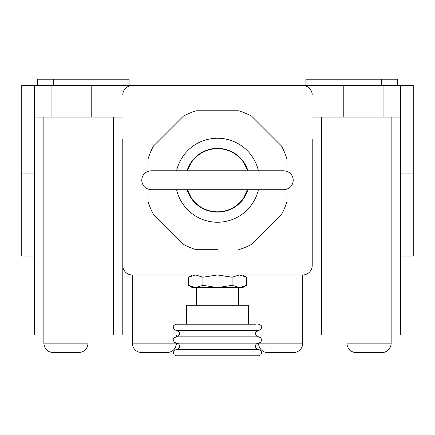 <?xml version="1.0" encoding="UTF-8"?>
<svg xmlns="http://www.w3.org/2000/svg" width="435" height="435" viewBox="0 0 435 435"><rect width="100%" height="100%" fill="white"/><g stroke="black" fill="none" stroke-linecap="round" stroke-linejoin="round"><path stroke-width="0.65" d="M302.744 343.161A9.472 9.472 0 0 1 293.272 352.633L268.014 352.633A9.472 9.472 0 0 1 258.542 343.161A3.159 3.159 0 0 0 255.388 346.314A3.159 3.159 0 0 0 258.542 349.474L176.458 349.474A3.159 3.159 0 0 0 179.611 346.314A3.159 3.159 0 0 0 176.458 343.161L302.744 343.161L302.744 274.963L258.542 274.963M391.147 343.161A9.472 9.472 0 0 1 381.68 352.633L356.417 352.633A9.472 9.472 0 0 1 346.945 343.161L391.147 343.161L391.147 334.95L255.649 334.95M397.465 85.526L397.465 79.213L305.903 79.213L305.903 85.526M129.097 85.526L129.097 79.213L37.535 79.213L37.535 85.526M34.381 256.019L21.75 256.019L21.75 173.929L34.381 173.929M154.354 352.633L166.986 352.633C172.738 352.067 175.892 348.913 176.458 343.161L132.256 343.161C132.816 348.913 135.97 352.067 141.728 352.633L154.354 352.633M65.951 352.633L78.583 352.633C84.336 352.067 87.489 348.913 88.055 343.161L43.853 343.161C44.413 348.913 47.567 352.067 53.32 352.633L65.951 352.633M258.542 85.526L413.25 85.526L413.25 256.019L400.619 256.019M21.75 173.929L21.75 85.526L176.458 85.526M400.619 85.526L400.619 334.95L391.147 334.95L391.147 117.097M400.211 85.526L400.211 117.097L383.066 117.097L383.066 85.526M312.216 117.097L383.066 117.097M312.216 139.2L312.216 265.491A9.472 9.472 0 0 1 302.744 274.963L132.256 274.963A9.472 9.472 0 0 1 122.784 265.491L122.784 334.95L34.381 334.95L34.381 85.526M176.458 274.963L132.256 274.963L132.256 334.95L179.35 334.95M132.256 343.161L132.256 334.95L122.784 334.95L122.784 139.2M91.209 85.526L91.209 117.097L122.784 117.097M91.209 117.097L34.789 117.097L34.789 85.526M176.458 334.95L176.458 336.842C179.182 335.537 180.237 334.482 179.611 333.688L179.095 331.954L176.458 330.529L258.542 330.529L260.777 329.605L261.701 327.37C262.142 326.13 261.092 325.081 258.542 324.216M176.458 349.474L174.223 350.398L173.299 352.633L174.223 354.862L176.458 355.786L258.542 355.786L260.777 354.862L261.701 352.633L260.777 350.398L258.542 349.474M176.458 343.161L174.223 342.236L173.299 340.001C172.858 338.762 173.908 337.707 176.458 336.842L258.542 336.842L260.777 337.767L261.701 340.001L260.777 342.236L258.542 343.161M217.5 324.216L176.458 324.216C173.908 325.081 172.858 326.13 173.299 327.37L174.223 329.605L176.458 330.529M255.557 324.216L248.439 324.216L248.439 305.272L186.561 305.272L186.561 324.216L248.439 324.216M232.083 285.333L217.5 287.589L202.917 285.333L195.625 287.589L192.243 287.589L188.333 285.333L195.625 287.589L188.333 285.333L188.333 277.22L195.625 274.963L202.917 277.22L217.5 274.963L232.083 277.22L239.375 274.963L246.667 277.22L246.667 285.333L239.375 287.589L246.667 285.333L242.757 287.589L239.375 287.589L232.083 285.333L232.083 277.22M176.588 170.77A41.994 41.994 0 0 1 258.412 170.77M258.412 189.714A41.994 41.994 0 0 1 176.588 189.714M217.5 249.706L196.321 249.706A72.618 72.618 0 0 1 183.363 244.334L182.994 243.97M286.959 200.905L286.959 201.421A72.618 72.618 0 0 1 281.592 214.384L251.637 244.334A72.618 72.618 0 0 1 238.679 249.706M286.959 201.421L286.959 189.176M286.959 171.314L286.959 159.585M281.228 145.741L281.592 146.106A72.618 72.618 0 0 1 286.959 159.063M281.592 146.106L251.637 116.15A72.618 72.618 0 0 0 238.679 110.784L196.321 110.784A72.618 72.618 0 0 0 183.363 116.15L153.408 146.106A72.618 72.618 0 0 0 148.041 159.063L148.041 171.314L148.041 159.063M247.95 189.714A31.891 31.891 0 0 1 187.05 189.714M122.784 94.999A9.472 9.472 0 0 1 132.256 85.526L302.744 85.526A9.472 9.472 0 0 1 312.216 94.999M196.837 249.706L196.321 249.706M153.772 214.749L153.408 214.384A72.618 72.618 0 0 1 148.041 201.421L148.041 189.176L148.041 201.421M182.994 116.52L183.363 116.15M238.162 110.784L238.679 110.784M202.917 285.333L202.917 277.22M153.408 214.384L183.363 244.334M195.625 287.589L239.375 287.589M187.05 170.77A31.891 31.891 0 0 1 247.95 170.77M191.057 162.994A31.57 31.57 0 0 1 247.618 170.77L243.736 162.679L246.553 167.888M191.052 197.49L191.052 197.49A31.57 31.57 0 0 1 187.382 189.714A31.57 31.57 0 0 0 247.618 189.714L243.736 197.805L247.618 189.714A31.57 31.57 0 0 1 191.264 197.805L190.459 196.538M187.73 169.726L191.264 162.679L187.382 170.77A31.57 31.57 0 0 1 190.47 163.93M187.382 170.77A31.57 31.57 0 0 1 247.618 170.77M187.382 189.714L191.264 197.805M190.443 196.517L189.54 194.913M188.6 192.961L187.605 190.394M400.619 173.929L413.25 173.929M343.791 85.526L343.791 117.097M51.934 117.097L51.934 85.526M43.853 343.161L43.853 117.097M113.312 117.097L113.312 334.95M321.688 117.097L321.688 334.95M381.68 85.526L381.68 79.213M88.055 334.95L88.055 343.161M53.32 85.526L53.32 79.213M346.945 334.95L346.945 343.161M217.5 189.714L151.195 189.714C145.393 189.094 142.234 185.941 141.728 180.242C142.234 174.549 145.393 171.39 151.195 170.77L283.805 170.77C289.607 171.39 292.766 174.549 293.272 180.242C292.766 185.941 289.607 189.094 283.805 189.714L217.5 189.714M258.542 336.842C255.818 335.537 254.763 334.482 255.388 333.688L255.905 331.954L258.542 330.529M238.652 305.272L238.652 287.589M242.757 274.963L246.667 277.22M192.243 274.963L188.333 277.22M196.348 305.272L196.348 287.589"/></g></svg>
